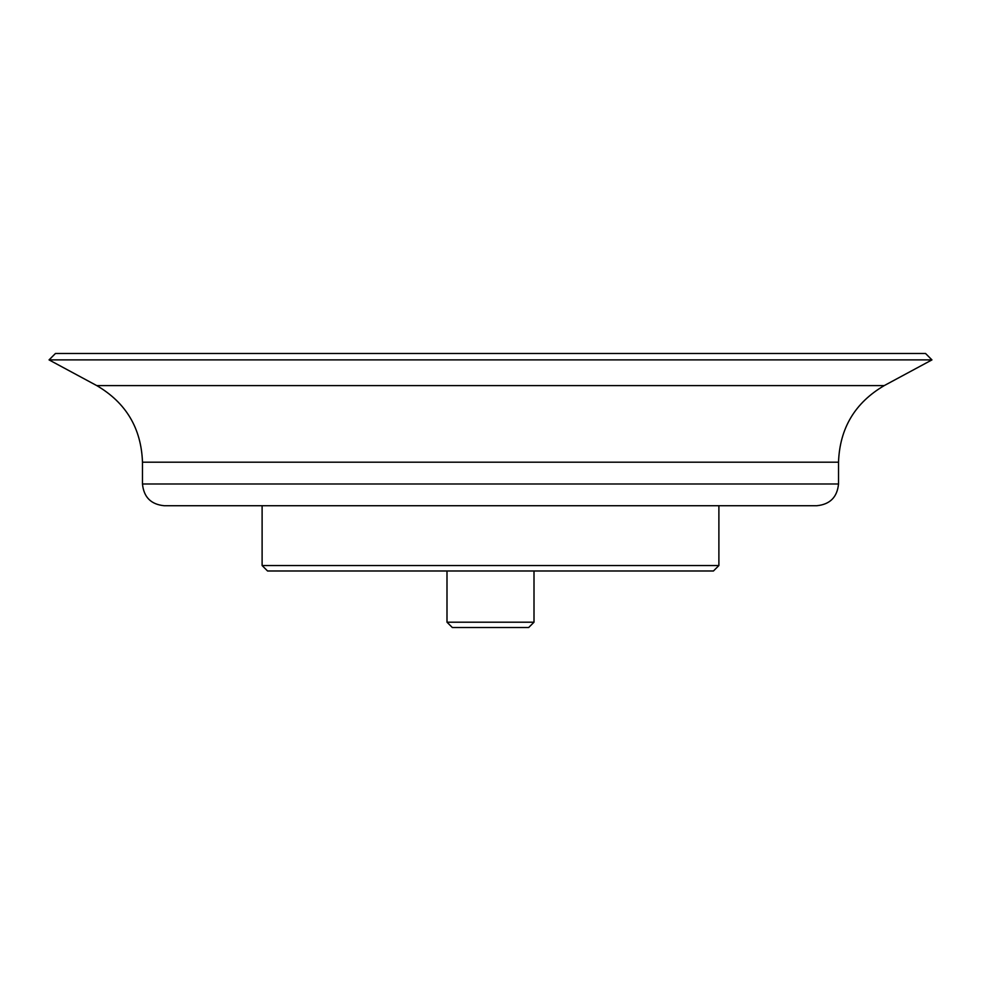 <?xml version="1.0" encoding="UTF-8"?>
<svg xmlns="http://www.w3.org/2000/svg" width="981" height="981" viewBox="0 0 981 981"><rect width="100%" height="100%" fill="white"/><g stroke="black" fill="none" stroke-linecap="round" stroke-linejoin="round"><path stroke-width="1.47" d="M55.476 353.467L925.524 353.467L931.95 359.892L49.05 359.892L55.476 353.467M142.478 483.976L838.522 483.976C837.234 497.183 829.987 504.43 816.768 505.73L164.232 505.73C151.013 504.442 143.766 497.183 142.478 483.976L142.478 462.186C141.264 428.28 126.022 402.737 96.751 385.594L49.05 359.892M718.889 565.547L713.457 570.979L267.543 570.979L262.111 565.547L718.889 565.547L718.889 505.73M262.111 565.547L262.111 505.73M534.007 622.199L528.661 627.533L452.339 627.533L446.993 622.199L534.007 622.199L534.007 570.979M446.993 622.199L446.993 570.979M96.751 385.594L884.249 385.594L931.95 359.892M142.478 462.186L838.522 462.186C839.736 428.268 854.978 402.737 884.249 385.594M838.522 483.976L838.522 462.186"/></g></svg>
